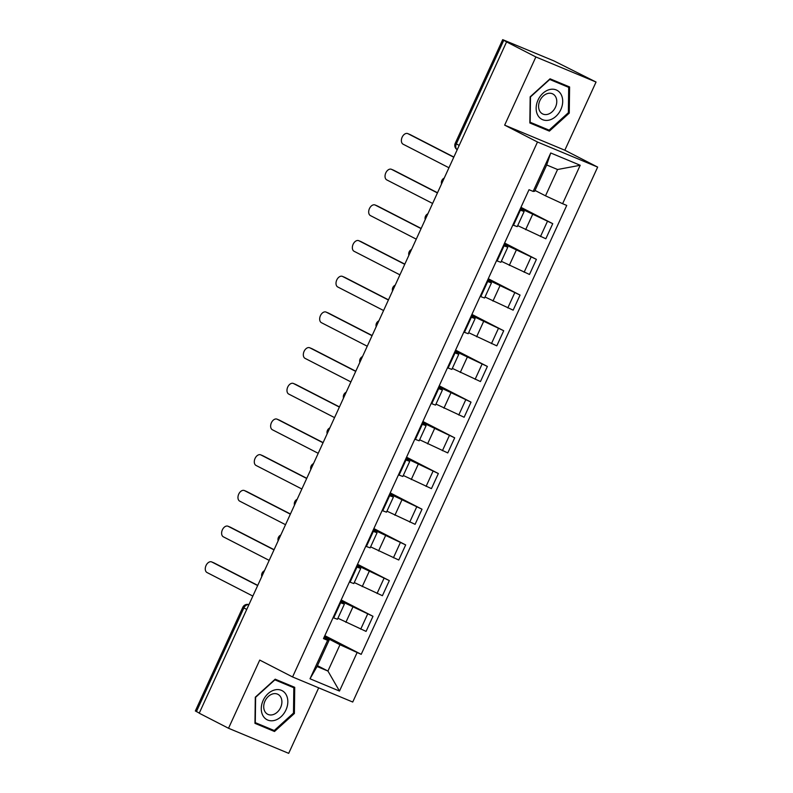 <?xml version="1.0" encoding="UTF-8"?>
<svg xmlns="http://www.w3.org/2000/svg" width="793" height="793" viewBox="0 0 793 793"><rect width="100%" height="100%" fill="white"/><g stroke="black" fill="none" stroke-linecap="round" stroke-linejoin="round"><path stroke-width="1.19" d="M596.049 82.036L535.87 56.957L506.578 41.9L199.221 713.204L228.523 728.261L259.737 660.083L292.567 676.954L352.736 702.033L597.654 167.095L564.824 150.224L596.049 82.036L553.98 60.932L502.693 39.65L503.763 40.284L456.312 143.929A5.036 3.796 117.2 0 0 457.214 149.699M228.523 728.261L288.692 753.35L318.687 687.838M535.87 56.957L504.655 125.135L537.485 142.006L292.567 676.954M506.578 41.9L503.763 40.284M199.291 713.076L195.346 710.964L242.797 607.309L243.867 607.944L196.416 711.599M337.927 618.243L366.069 631.406L372.988 616.3L340.703 601.015M340.613 602.809L333.704 617.906L337.461 619.254L344.38 604.147L339.999 602.551M333.704 617.906L333.09 617.658M341.188 599.964L372.988 616.3M340.316 601.867L344.38 604.147M354.273 582.548L382.414 595.712L389.323 580.605L357.048 565.32M349.426 581.963L353.807 583.559L360.716 568.462L356.344 566.856M357.524 564.269L389.323 580.605M356.652 566.172L360.716 568.462M370.609 546.853L398.75 560.017L405.669 544.92L373.384 529.625M365.771 546.268L370.153 547.864L377.062 532.767L372.68 531.161M373.87 528.574L405.669 544.92M372.997 530.487L377.062 532.767M386.954 511.158L415.096 524.322L422.015 509.225L389.73 493.94M382.117 510.573L386.488 512.169L393.407 497.072L389.026 495.476M390.215 492.879L422.015 509.225M389.343 494.792L393.407 497.072M403.29 475.473L431.442 488.627L438.351 473.53L406.075 458.245M398.453 474.878L402.834 476.474L409.743 461.377L405.372 459.781M406.551 457.184L438.351 473.53M405.679 459.097L409.743 461.377M419.636 439.778L447.777 452.932L454.696 437.835L422.411 422.55M414.798 439.183L419.17 440.789L426.089 425.682L421.707 424.086M422.897 421.499L454.696 437.835M422.025 423.403L426.089 425.682M435.981 404.083L464.123 417.247L471.032 402.14L438.757 386.855M431.134 403.488L435.516 405.094L442.425 389.987L438.053 388.392M439.233 385.804L471.032 402.14M438.36 387.708L442.425 389.987M452.317 368.388L480.459 381.552L487.378 366.445L455.093 351.16M447.48 367.803L451.861 369.399L458.77 354.293L454.389 352.697M455.579 350.109L487.378 366.445M454.706 352.013L458.77 354.293M468.663 332.693L496.805 345.857L503.714 330.75L471.439 315.465M463.826 332.108L468.197 333.704L475.116 318.608L470.735 317.002M471.924 314.415L503.714 330.75M471.042 316.318L475.116 318.608M484.999 296.998L513.15 310.162L520.059 295.065L487.784 279.77M480.161 296.413L484.543 298.009L491.452 282.913L487.08 281.307M488.26 278.72L520.059 295.065M487.388 280.633L491.452 282.913M501.345 261.313L529.486 274.467L536.405 259.37L504.12 244.085M496.507 260.719L500.879 262.314L507.798 247.218L503.416 245.622M504.606 243.025L536.405 259.37M503.733 244.938L507.798 247.218M517.69 225.618L545.832 238.772L552.741 223.676L520.466 208.39M512.843 225.024L517.224 226.629L524.133 211.523L519.762 209.927M520.942 207.33L552.741 223.676M520.069 209.243L524.133 211.523M317.448 665.664L327.935 671.047L339.979 644.739L324.367 636.71M323.97 637.562L329.105 640.199L317.061 666.516L327.935 671.047L339.483 691.06L310.013 678.778L327.608 640.338L329.105 640.199M535.027 190.439L545.515 195.821L557.558 169.514L546.684 164.974L534.631 191.291L533.144 191.42L529.02 189.705L323.485 638.613L327.608 640.338M533.144 191.42L550.739 152.98L580.208 165.271L562.614 203.712L545.515 195.821M339.979 644.739L361.211 654.344L566.737 205.427L562.614 203.712M357.088 652.619L339.483 691.06M597.654 167.095L537.485 142.006M275.181 679.185L255.296 697.196L254.959 723.345L274.507 731.493L294.391 713.492L294.728 687.333L275.181 679.185M564.824 150.224L504.655 125.135M550.055 78.804L530.17 96.815L529.833 122.965L549.39 131.113L569.265 113.112L569.602 86.952L550.055 78.804M324.843 635.659L361.211 654.344M310.013 678.778L317.061 666.516M557.558 169.514L580.208 165.271M546.684 164.974L550.739 152.98M254.969 722.75L268.51 728.152M293.489 713.026L294.391 713.492M268.321 728.321L274.507 731.493M529.843 122.37L543.393 127.772M568.363 112.646L569.265 113.112M543.205 127.941L549.39 131.113M213.743 562.802A5.789 3.796 112.6 0 1 213.932 562.871A5.789 3.796 112.6 0 1 214.11 562.951L257.745 585.373M257.666 585.561L211.83 561.999A5.789 3.796 -67.4 0 0 211.652 561.92A5.789 3.796 -67.4 0 0 205.972 565.667A5.789 3.796 -67.4 0 0 207.013 572.526L252.848 596.078M230.089 527.107A5.789 3.796 112.6 0 1 230.277 527.176A5.789 3.796 112.6 0 1 230.456 527.256L274.091 549.688M274.011 549.866L228.176 526.314A5.789 3.796 -67.4 0 0 227.997 526.225A5.789 3.796 -67.4 0 0 222.318 529.972A5.789 3.796 -67.4 0 0 223.358 536.831L269.194 560.383M246.435 491.412A5.789 3.796 112.6 0 1 246.613 491.482A5.789 3.796 112.6 0 1 246.801 491.571L290.436 513.993M290.347 514.171L244.522 490.619A5.789 3.796 -67.4 0 0 244.333 490.53A5.789 3.796 -67.4 0 0 238.663 494.277A5.789 3.796 -67.4 0 0 239.694 501.136L285.53 524.698M274.358 720.45A16.366 12.341 117.2 0 0 287.829 701.874A16.366 12.341 117.2 0 0 274.745 689.93A16.366 12.341 117.2 0 0 261.274 708.506A16.366 12.341 117.2 0 0 274.358 720.45M272.673 714.741A11.211 8.445 117.2 0 0 281.475 705.126A11.211 8.445 117.2 0 0 277.927 694.331A11.211 8.445 117.2 0 0 272.941 693.855A11.211 8.445 117.2 0 0 264.138 703.47A11.211 8.445 117.2 0 0 267.687 714.265A11.211 8.445 117.2 0 0 272.673 714.741M275.012 679.333L293.816 687.749L293.489 713.085L274.229 730.531L255.287 722.641L255.614 697.295L274.874 679.849L293.816 687.749M549.232 120.07A16.366 12.341 117.2 0 0 562.703 101.494A16.366 12.341 117.2 0 0 549.618 89.55A16.366 12.341 117.2 0 0 536.147 108.126A16.366 12.341 117.2 0 0 549.232 120.07M547.547 114.361A11.211 8.445 117.2 0 0 556.349 104.745A11.211 8.445 117.2 0 0 552.81 93.951A11.211 8.445 117.2 0 0 547.814 93.465A11.211 8.445 117.2 0 0 539.012 103.08A11.211 8.445 117.2 0 0 542.561 113.885A11.211 8.445 117.2 0 0 547.547 114.361M549.886 78.953L568.69 87.369L568.363 112.705L549.103 130.151L530.16 122.251L530.487 96.915L549.747 79.469L568.69 87.369M262.77 455.717A5.789 3.796 112.6 0 1 262.959 455.787A5.789 3.796 112.6 0 1 263.137 455.876L306.772 478.298M306.693 478.476L260.857 454.924A5.789 3.796 -67.4 0 0 260.679 454.835A5.789 3.796 -67.4 0 0 254.999 458.582A5.789 3.796 -67.4 0 0 256.04 465.451L301.875 489.003M279.116 420.022A5.789 3.796 112.6 0 1 279.305 420.092A5.789 3.796 112.6 0 1 279.483 420.181L323.118 442.603M323.038 442.781L277.203 419.229A5.789 3.796 -67.4 0 0 277.025 419.15A5.789 3.796 -67.4 0 0 271.345 422.887A5.789 3.796 -67.4 0 0 272.386 429.756L318.211 453.309M295.452 384.337A5.789 3.796 112.6 0 1 295.64 384.407A5.789 3.796 112.6 0 1 295.819 384.486L339.454 406.908M339.374 407.087L293.539 383.534A5.789 3.796 -67.4 0 0 293.36 383.455A5.789 3.796 -67.4 0 0 287.681 387.192A5.789 3.796 -67.4 0 0 288.721 394.062L334.557 417.614M311.798 348.642A5.789 3.796 112.6 0 1 311.986 348.712A5.789 3.796 112.6 0 1 312.164 348.791L355.799 371.213M355.72 371.392L309.885 347.84A5.789 3.796 -67.4 0 0 309.706 347.76A5.789 3.796 -67.4 0 0 304.026 351.507A5.789 3.796 -67.4 0 0 305.067 358.367L350.902 381.919M328.143 312.948A5.789 3.796 112.6 0 1 328.322 313.017A5.789 3.796 112.6 0 1 328.51 313.096L372.145 335.518M372.056 335.707L326.23 312.145A5.789 3.796 -67.4 0 0 326.042 312.065A5.789 3.796 -67.4 0 0 320.372 315.812A5.789 3.796 -67.4 0 0 321.403 322.672L367.238 346.224M344.479 277.253A5.789 3.796 112.6 0 1 344.668 277.322A5.789 3.796 112.6 0 1 344.846 277.401L388.481 299.833M388.401 300.012L342.566 276.46A5.789 3.796 -67.4 0 0 342.388 276.37A5.789 3.796 -67.4 0 0 336.708 280.117A5.789 3.796 -67.4 0 0 337.749 286.977L383.584 310.529M360.825 241.558A5.789 3.796 112.6 0 1 361.013 241.627A5.789 3.796 112.6 0 1 361.192 241.716L404.826 264.138M404.747 264.317L358.912 240.765A5.789 3.796 -67.4 0 0 358.733 240.675A5.789 3.796 -67.4 0 0 353.054 244.422A5.789 3.796 -67.4 0 0 354.094 251.292L399.92 274.844M377.161 205.863A5.789 3.796 112.6 0 1 377.349 205.932A5.789 3.796 112.6 0 1 377.527 206.021L421.162 228.443M421.083 228.622L375.248 205.07A5.789 3.796 -67.4 0 0 375.069 204.981A5.789 3.796 -67.4 0 0 369.389 208.728A5.789 3.796 -67.4 0 0 370.43 215.597L416.266 239.149M393.506 170.168A5.789 3.796 112.6 0 1 393.695 170.237A5.789 3.796 112.6 0 1 393.873 170.326L437.508 192.749M437.429 192.927L391.593 169.375A5.789 3.796 -67.4 0 0 391.415 169.296A5.789 3.796 -67.4 0 0 385.735 173.033A5.789 3.796 -67.4 0 0 386.776 179.902L432.611 203.454M409.852 134.483A5.789 3.796 112.6 0 1 410.031 134.552A5.789 3.796 112.6 0 1 410.219 134.632L453.854 157.054M453.765 157.232L407.939 133.68A5.789 3.796 -67.4 0 0 407.751 133.601A5.789 3.796 -67.4 0 0 402.081 137.338A5.789 3.796 -67.4 0 0 403.112 144.207L448.947 167.759M532.549 214.596L525.64 229.702M516.213 250.291L509.294 265.397M499.868 285.986L492.959 301.092M483.522 321.68L476.613 336.777M467.186 357.375L460.267 372.472M450.84 393.07L443.931 408.167M434.505 428.765L427.586 443.862M418.159 464.45L411.25 479.557M401.813 500.145L394.904 515.252M385.477 535.84L378.558 550.947M369.132 571.535L362.223 586.632M352.796 607.23L345.877 622.327M504.031 245.88L497.122 260.976M487.695 281.565L480.776 296.671M471.349 317.259L464.44 332.366M455.013 352.954L448.095 368.061M438.668 388.649L431.759 403.746M422.322 424.344L415.413 439.441M405.986 460.039L399.067 475.136M389.641 495.724L382.732 510.831M373.305 531.419L366.386 546.526M356.959 567.114L350.05 582.221M520.377 210.185L513.467 225.281M531.052 257.14L524.133 272.237M514.707 292.835L507.798 307.932M498.371 328.52L491.452 343.627M482.025 364.215L475.116 379.322M465.689 399.91L458.77 415.017M449.344 435.605L442.425 450.702M432.998 471.3L426.089 486.396M416.662 506.995L409.743 522.091M400.316 542.69L393.407 557.786M383.981 578.375L377.062 593.481M367.635 614.069L360.716 629.176M547.398 221.445L540.479 236.542M248.923 604.663A5.036 3.796 117.2 0 0 243.867 607.944L246.742 609.42M459.187 145.406L455.241 143.295A5.036 5.036 0 0 0 457.214 149.708M211.83 561.999L214.11 562.951M228.176 526.314L230.456 527.256M244.522 490.619L246.801 491.571M260.857 454.924L263.137 455.876M277.203 419.229L279.483 420.181M293.539 383.534L295.819 384.486M309.885 347.84L312.164 348.791M326.23 312.145L328.51 313.096M342.566 276.46L344.846 277.401M358.912 240.765L361.192 241.716M375.248 205.07L377.527 206.021M391.593 169.375L393.873 170.326M407.939 133.68L410.219 134.632M264.475 570.692A5.036 5.036 0 0 0 261.799 576.531M280.811 534.997A5.036 5.036 0 0 0 278.135 540.846M297.157 499.303A5.036 5.036 0 0 0 294.481 505.151M313.493 463.618A5.036 5.036 0 0 0 310.826 469.456M329.838 427.923A5.036 5.036 0 0 0 327.162 433.761M346.184 392.228A5.036 5.036 0 0 0 343.508 398.066M362.52 356.533A5.036 5.036 0 0 0 359.844 362.371M378.866 320.838A5.036 5.036 0 0 0 376.189 326.676M395.201 285.143A5.036 5.036 0 0 0 392.535 290.991M411.547 249.448A5.036 5.036 0 0 0 408.871 255.296M427.893 213.763A5.036 5.036 0 0 0 425.217 219.602M444.229 178.068A5.036 5.036 0 0 0 441.552 183.907M455.241 143.295L502.693 39.65M248.943 604.623A5.036 5.036 0 0 0 242.797 607.309M211.652 561.92L213.932 562.871M227.997 526.225L230.277 527.176M244.333 490.53L246.613 491.482M260.679 454.835L262.959 455.787M277.025 419.15L279.305 420.092M293.36 383.455L295.64 384.407M309.706 347.76L311.986 348.712M326.042 312.065L328.322 313.017M342.388 276.37L344.668 277.322M358.733 240.675L361.013 241.627M375.069 204.981L377.349 205.932M391.415 169.296L393.695 170.237M407.751 133.601L410.031 134.552"/></g></svg>
